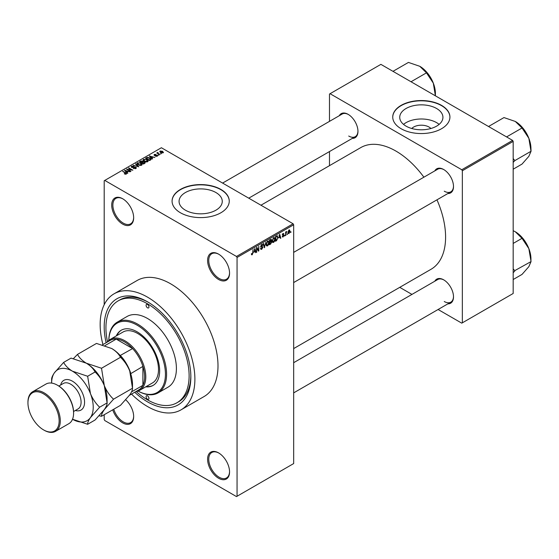 <?xml version="1.0" encoding="UTF-8"?>
<svg xmlns="http://www.w3.org/2000/svg" width="559" height="559" viewBox="0 0 559 559"><rect width="100%" height="100%" fill="white"/><g stroke="black" fill="none" stroke-linecap="round" stroke-linejoin="round"><path stroke-width="0.84" d="M218.576 279.472A15.519 8.958 60 0 1 207.599 260.459A15.519 8.958 60 0 1 218.576 254.121L218.576 254.121A15.519 8.958 60 0 1 229.553 273.134A15.519 8.958 60 0 1 218.576 279.472M218.869 254.296A14.702 8.49 -120 0 0 211.798 253.73A14.702 8.49 -120 0 0 209.548 265.511A14.702 8.49 -120 0 0 219.156 278.473A14.702 8.49 -120 0 0 226.507 279.2A14.702 8.49 -120 0 0 229.546 272.792M218.576 478.238A15.519 8.958 60 0 1 207.599 459.232A15.519 8.958 60 0 1 218.576 452.895L218.576 452.895A15.519 8.958 60 0 1 229.553 471.908A15.519 8.958 60 0 1 218.576 478.238M218.869 453.069A14.702 8.49 -120 0 0 211.798 452.497A14.702 8.49 -120 0 0 209.548 464.284A14.702 8.49 -120 0 0 219.156 477.239A14.702 8.49 -120 0 0 226.507 477.966A14.702 8.49 -120 0 0 229.546 471.565M125.754 399.811A15.519 8.958 60 0 1 133.657 416.546A15.519 8.958 60 0 1 122.687 422.877A15.519 8.958 60 0 1 112.736 409.803M113.75 409.216A14.702 8.49 -120 0 0 123.26 421.877A14.702 8.49 -120 0 0 130.617 422.604A14.702 8.49 -120 0 0 133.657 416.203M122.687 224.11A15.519 8.958 60 0 1 111.709 205.097A15.519 8.958 60 0 1 122.687 198.759L122.687 198.759A15.519 8.958 60 0 1 133.657 217.772A15.519 8.958 60 0 1 122.687 224.11M122.98 198.934A14.702 8.49 -120 0 0 115.909 198.368A14.702 8.49 -120 0 0 113.659 210.149A14.702 8.49 -120 0 0 123.26 223.111A14.702 8.49 -120 0 0 130.617 223.838A14.702 8.49 -120 0 0 133.657 217.43M411.766 128.5A10.852 6.261 180 0 1 429.005 127.033A10.852 6.261 180 0 1 430.891 128.5M436.607 108.502A21.598 12.473 0 0 0 413.066 105.798A21.598 12.473 0 0 0 399.734 117.32A21.598 12.473 0 0 0 406.058 126.138A21.598 12.473 0 0 0 429.598 128.843A21.598 12.473 0 0 0 442.931 117.32A21.598 12.473 0 0 0 436.607 108.502M439.122 124.391A21.598 12.473 0 0 0 436.607 122.645A21.598 12.473 0 0 0 403.542 124.391M441.547 105.378A28.593 16.504 0 0 0 410.39 101.801A28.593 16.504 0 0 0 392.739 117.055A28.593 16.504 0 0 0 401.11 128.724A28.593 16.504 0 0 0 432.275 132.301A28.593 16.504 0 0 0 449.925 117.055A28.593 16.504 0 0 0 441.547 105.378M449.925 117.187A28.593 16.504 0 0 0 441.547 105.651A28.593 16.504 0 0 0 410.495 102.045A28.593 16.504 0 0 0 392.739 117.187M185.392 210.184A21.598 12.473 180 0 1 179.069 201.366A21.598 12.473 180 0 1 192.401 189.843A21.598 12.473 180 0 1 215.942 192.548A21.598 12.473 180 0 1 222.265 201.366A21.598 12.473 180 0 1 208.933 212.881A21.598 12.473 180 0 1 185.392 210.184M220.889 189.424A28.593 16.504 0 0 0 189.725 185.847A28.593 16.504 0 0 0 172.074 201.093A28.593 16.504 0 0 0 180.452 212.769A28.593 16.504 0 0 0 211.609 216.347A28.593 16.504 0 0 0 229.26 201.093A28.593 16.504 0 0 0 220.889 189.424M229.26 201.226A28.593 16.504 0 0 0 220.889 189.69A28.593 16.504 0 0 0 189.829 186.084A28.593 16.504 0 0 0 172.074 201.226M434.804 170.886A13.891 8.015 60 0 1 443.685 169.517L443.685 169.517A13.891 8.015 60 0 1 453.503 186.524A13.891 8.015 60 0 1 447.878 193.526M443.979 169.691A13.074 7.546 -120 0 0 437.725 169.202L293.671 252.375M339.257 115.727A13.891 8.015 60 0 1 348.145 114.35L348.145 114.35A13.891 8.015 60 0 1 357.963 131.358A13.891 8.015 60 0 1 352.331 138.366M348.439 114.525A13.074 7.546 -120 0 0 342.185 114.036L222.601 183.079M434.804 281.212A13.891 8.015 60 0 1 443.685 279.835L443.685 279.835A13.891 8.015 60 0 1 453.503 296.85A13.891 8.015 60 0 1 447.878 303.851M443.979 280.01A13.074 7.546 -120 0 0 437.725 279.528L293.671 362.693M106.133 342.723A61.266 35.371 60 0 1 147.527 301.818A61.266 35.371 60 0 1 190.85 376.857A61.266 35.371 60 0 1 147.527 401.865A61.266 35.371 60 0 1 134.726 392.243M148.401 302.328A58.821 33.959 -120 0 0 119.85 299.904L118.117 300.903A58.821 33.959 -120 0 0 107.496 341.773M131.533 394.088A66.989 38.676 -120 0 0 147.527 406.54A66.989 38.676 -120 0 0 181.018 409.852A66.989 38.676 -120 0 0 191.283 356.174A66.989 38.676 -120 0 0 147.527 297.143A66.989 38.676 -120 0 0 114.029 293.831A66.989 38.676 -120 0 0 102.94 344.568M181.018 409.852L204.126 396.513A66.989 38.676 -120 0 0 214.39 342.835A66.989 38.676 -120 0 0 170.628 283.804A66.989 38.676 -120 0 0 137.137 280.485L114.029 293.831M293.671 348.585L431.045 269.277A70.252 40.562 -120 0 0 436.963 199.829M423.89 177.189A70.252 40.562 -120 0 0 395.912 151.07A70.252 40.562 -120 0 0 360.786 147.59L260.962 205.223M287.473 233.69L287.102 234.57L287.473 233.69M286.005 233.445L285.635 235.416L285.635 232.02L286.005 231.81L286.005 232.348L286.788 231.475L286.005 233.445L285.635 233.229M284.95 235.143L284.587 236.024L284.95 235.143M282.232 236.415L283.12 236.932L282.225 236.359L283.147 236.429L283.546 235.367L282.274 234.871L283.106 233.424L283.958 233.9L283.12 233.9L282.644 234.584L284.007 235.318L283.12 236.932L282.519 237.016M282.588 236.087L283.147 236.429M282.274 234.864L283.182 235.388L282.274 234.871M283.106 233.424L283.958 233.9L283.113 233.417M283.588 234.172L282.756 233.69M282.337 234.41L282.763 234.801M283.182 234.752L284.007 235.318L283.064 234.773M278.878 237.924L279.682 234.186L280.856 238.176L280.471 238.4L280.15 237.184L278.592 237.757M273.554 242.452L272.499 242.327L272.142 240.936L273.561 237.659L274.399 237.582L274.972 239.245L274.609 241.132L273.554 242.452L272.212 241.67M267.516 245.939L266.461 245.813L266.098 244.423L267.523 241.146L268.362 241.069L268.935 242.725L268.572 244.618L267.516 245.939L266.168 245.156M251.438 254.352L252.193 254.785L251.613 254.792L251.396 253.793L251.767 253.513L252.207 254.233L252.605 253.646L253.024 249.573L253.024 252.745L252.193 254.785L251.613 254.792M251.396 253.94L252.207 254.233M236.485 256.455L293.091 223.775L293.671 224.774L293.671 463.565L237.058 496.252L237.058 257.461L236.485 256.455L104.778 180.417L104.198 180.753L104.198 304.718M293.671 224.774L237.058 257.461M254.093 252.235L254.897 248.496L256.071 252.486L255.687 252.71L255.365 251.494L253.807 252.067M256.861 248.294L256.49 252.242L256.49 247.574L256.881 247.351L258.433 250.194L258.803 246.239L258.803 250.907L258.405 251.138L256.49 248.084M262.527 247.469L260.641 246.4L261.682 244.514L262.451 244.409L262.793 245.268L261.696 245.052L261.123 246.61L262.339 246.463L262.898 247.253L261.752 249.265L260.92 249.377L260.536 248.392L260.899 248.119L261.787 248.699L262.527 247.469L261.591 246.617M260.536 248.406L261.787 248.699M260.648 246.561L261.612 247.12L260.934 247.12M262.423 245.541L261.291 244.821M261.151 246.631L262.898 247.253M265.853 242.166L264.344 247.714L263.254 243.668L263.631 243.451L264.498 247.071L265.853 242.166M270.968 241.083L271.716 242.082L270.598 244.094L269.459 244.758L269.459 240.084L271.311 239.294L271.429 241.271M277.11 235.758L277.97 237.484L276.579 240.649L275.503 241.271L275.503 236.597L277.446 235.814M288.046 232.956L289.024 233.522L287.997 232.355L289.024 230.008L290.044 231.14L289.024 233.522L288.402 233.585M289.024 230.008L289.646 229.952M290.939 231.685L290.568 232.565L290.939 231.685M104.198 414.729L104.198 419.543L104.778 420.543L236.485 496.581L237.058 496.252M161.544 153.648L160.601 153.529L161.544 153.648M159.022 155.102L158.078 154.983L159.022 155.102M152.635 158.791L152.251 159.015L149.323 156.031L154.927 157.47L153.019 157.177L151.748 157.911L152.635 158.791M148.114 161.278L148.114 160.747L147.681 161.712L145.99 161.956L144.243 161.362L143.048 160.007L143.537 159.315L147.031 159.699L148.17 161.027M142.077 164.765L142.077 164.234L141.644 165.198L139.953 165.443L138.206 164.849L137.004 163.494L137.493 162.802L140.987 163.186L142.133 164.514M135.879 168.532L133.294 168.441L135.439 168.238L135.488 167.407L131.721 167.414L131.204 166.757L131.658 166.17L133.978 166.233L132.148 166.435L132.106 167.211L135.851 167.19L136.382 167.889L135.879 168.532M135.439 168.72L135.488 167.407M132.148 166.435L132.106 167.588M127.85 173.101L127.466 173.325L124.538 170.341L130.142 171.781L128.228 171.487L126.956 172.221L127.85 173.101M293.091 223.775L161.39 147.737L104.778 180.417M125.454 174.212L124.259 173.779L125.859 173.765L125.95 173.36L122.687 171.417L125.796 172.787L126.313 174.045L125.454 174.212M125.859 174.212L125.95 173.36M126.641 173.625L126.313 174.045M130.932 171.327L130.561 171.536L126.516 169.202L131.7 169.95L128.458 168.077L128.829 167.868L132.874 170.202L127.697 169.454L130.932 171.327M138.772 166.799L133.28 165.296L138.101 166.638L135.502 164.018L135.886 163.794L138.772 166.799M144.669 163.389L143.53 164.046L139.491 161.712L140.63 161.055L142.657 161.055L143.111 161.775L144.606 162.054L145.207 162.788L144.669 163.389M143.125 161.656L143.111 162.145M150.65 159.937L149.574 160.559L145.529 158.225L147.213 157.338L149.994 157.952L151.209 159.273L150.65 159.937M157.24 156.192L155.402 156.164L156.848 155.933L156.89 155.388L154.193 155.402L154.179 154.445L155.87 154.438L154.612 154.675L154.501 155.157L157.184 155.129L157.24 156.192L157.631 155.695M156.848 156.352L156.89 155.388M154.193 155.402L154.179 154.445L154.179 155.402M154.612 154.675L154.501 155.535M160.077 154.494L156.765 153.012L157.603 153.068L157.519 152.516L158.029 152.404L158.015 153.229L160.077 154.494M157.603 153.494L157.519 152.956M158.029 152.404L158.015 153.732M163.144 152.782L160.601 152.495L160.098 151.028L162.62 151.293L163.144 152.782L163.514 152.272M159.734 151.538L160.098 151.028L160.098 152.153M136.228 391.545A58.821 33.959 -120 0 0 147.527 399.867A58.821 33.959 -120 0 0 176.93 402.78L178.663 401.781A58.821 33.959 -120 0 0 190.836 375.837M512.603 140.4L513.176 141.399L462.342 170.747L461.769 169.747L512.603 140.4L380.896 64.362L329.482 94.045L329.482 121.373M329.482 151.559L329.482 165.667M462.342 170.747L462.342 322.829L461.769 323.158L438.095 309.497M411.955 294.404L399.741 287.347M462.342 322.829L513.176 293.482L513.176 141.399M461.769 169.747L330.062 93.709M444.265 191.192A13.074 7.546 -120 0 0 450.799 191.842A13.074 7.546 -120 0 0 453.503 186.182M348.718 136.033A13.074 7.546 -120 0 0 355.258 136.675A13.074 7.546 -120 0 0 357.956 131.023M444.265 301.518A13.074 7.546 -120 0 0 450.799 302.167A13.074 7.546 -120 0 0 453.503 296.508M124.573 173.947L124.573 173.535M123.05 171.627L123.05 171.201M124.923 170.74L124.923 170.118M126.956 172.808L126.956 172.221M125.775 170.998L126.613 171.879L127.634 171.285L125.181 170.46L125.775 171.606M126.613 172.452L126.613 171.879M125.181 170.998L125.181 170.46M127.634 171.83L127.634 171.285M126.914 169.426L126.914 168.972M128.829 168.294L128.829 167.868M127.697 169.88L127.697 169.454M133.608 168.594L133.608 168.203M131.658 167.379L131.658 166.17M134.328 167.344L134.328 166.959M135.851 168.545L135.851 167.19M135.886 164.409L135.886 163.794M137.493 164.36L137.493 162.802M140.987 163.633L140.987 163.186M141.168 165.394L140.609 163.389L139.54 162.955L137.968 163.074L137.598 164.444M137.968 163.074L138.576 164.639L141.168 164.926L141.532 164.409L141.532 165.261M138.576 165.045L138.576 164.639M140.63 161.6L140.63 161.055M142.657 162.369L142.657 161.055M144.599 162.69L144.606 162.054M140.33 161.775L141.539 162.473L142.573 161.824L142.356 161.306L140.973 161.404L140.33 162.194M141.539 162.893L141.539 162.473M142.573 162.417L142.356 161.306M142.007 162.746L143.425 163.563L144.536 162.865L144.236 162.271L142.734 162.327L142.007 163.165M143.425 163.983L143.425 163.563M144.536 163.466L144.236 162.271M144.208 163.654L144.208 163.109M143.537 160.873L143.537 159.315M147.031 160.147L147.031 159.699M147.206 161.907L146.647 159.902L145.578 159.469L144.012 159.588L143.635 160.957M144.012 159.588L144.613 161.153L147.206 161.439L147.569 160.922L147.569 161.775M144.613 161.558L144.613 161.153M147.213 157.806L147.213 157.338M149.994 158.4L149.994 157.952M146.367 158.288L149.47 160.077L150.462 158.819L147.625 157.652L146.367 158.714M149.47 160.503L149.47 160.077M150.609 159.958L150.462 158.819M150.126 160.237L150.126 159.692M149.714 156.429L149.714 155.807M151.748 158.497L151.748 157.911M150.56 156.688L151.398 157.568L152.418 156.974L149.966 156.15L150.56 157.296M151.398 158.141L151.398 157.568M149.966 156.688L149.966 156.15M152.418 157.519L152.418 156.974M155.716 156.289L155.716 155.919M154.864 155.605L154.864 155.227M157.184 156.227L157.184 155.129M158.449 155.192L158.449 154.766M157.135 153.222L157.135 152.796M158.553 154.039L158.553 153.613M160.964 153.739L160.964 153.313M162.62 151.748L162.62 151.293M162.739 152.942L162.278 151.524L160.51 151.272L160.307 152.314M160.51 151.272L160.964 152.286L162.935 152.237L162.935 152.88M160.964 152.684L160.964 152.286M255.547 252.186L256.071 252.486M254.897 251.222L255.365 251.494M254.562 250.055L254.219 251.613L255.239 251.026L254.729 249.076L254.261 249.887M256.49 251.823L256.861 252.032M257.643 249.74L258.433 250.194M258.041 250.474L258.803 250.907M260.543 248.566L261.752 249.265M261.584 244.576L262.793 245.268M264.211 247.218L264.7 247.504M264.107 246.847L264.498 247.071M268.544 242.501L268.935 242.725M268.411 241.963L267.523 241.691L266.468 244.22L267.516 245.394L268.572 242.927L268.411 241.963L267.118 241.453M266.112 244.01L266.468 244.22M266.14 245.01L267.516 245.394M270.598 239.427L271.611 240.014M270.542 241.404L271.716 242.082M269.829 240.419L269.829 241.816L271.248 240.307L269.459 240.209M269.459 241.6L269.829 241.816M271.248 240.307L269.997 239.776M269.829 242.361L269.829 243.997L270.989 243.27L271.353 242.299L269.459 242.145M269.459 243.787L269.829 243.997M270.081 241.67L271.353 242.299M274.581 239.014L274.972 239.245M274.448 238.476L273.561 238.204L272.506 240.733L273.554 241.907L274.609 239.441L274.448 238.476L273.155 237.966M272.149 240.524L272.506 240.733M272.184 241.523L273.554 241.907M276.104 240.37L276.579 240.649M277.585 237.261L277.97 237.484M275.866 236.932L275.866 240.51L277.453 238.917L277.599 237.687L277.04 236.345L275.503 236.723M275.503 240.3L275.866 240.51M276.048 236.282L276.516 236.555M276.488 236.031L277.222 236.394L276.537 235.996M280.332 237.875L280.856 238.176M279.682 236.911L280.15 237.184M279.346 235.744L279.004 237.302L280.031 236.716L279.514 234.766L279.053 235.577M282.288 234.64L283.546 235.367M284.587 235.598L284.95 235.814M285.635 234.99L286.005 235.206M285.635 232.139L286.005 232.348M286.215 231.747L286.683 232.02M285.635 232.46L286.068 232.712M287.102 234.144L287.473 234.354M289.639 230.902L290.044 231.14M288.828 230.133L289.401 230.469L288.367 232.139L289.031 233.033L289.681 231.384L288.668 230.294M288.018 231.936L288.367 232.139M288.011 232.698L289.031 233.033M290.568 232.146L290.939 232.355M147.527 399.203A2.04 1.181 -120 0 0 148.547 399.301A2.04 1.181 -120 0 0 148.855 397.666A2.04 1.181 -120 0 0 147.527 395.863A2.04 1.181 -120 0 0 146.5 395.765A2.04 1.181 -120 0 0 146.192 397.4A2.04 1.181 -120 0 0 147.527 399.203M147.527 307.82A2.04 1.181 -120 0 0 148.547 307.918A2.04 1.181 -120 0 0 148.855 306.283A2.04 1.181 -120 0 0 147.527 304.48A2.04 1.181 -120 0 0 146.5 304.382A2.04 1.181 -120 0 0 146.192 306.018A2.04 1.181 -120 0 0 147.527 307.82M145.703 386.849A31.863 18.391 -120 0 0 153.054 385.437A31.863 18.391 -120 0 0 157.938 359.905A31.863 18.391 -120 0 0 137.123 331.829A31.863 18.391 -120 0 0 121.198 330.25A31.863 18.391 -120 0 0 116.293 335.91M146.283 386.521A31.863 18.391 -120 0 0 153.341 385.263M108.823 340.417A40.849 23.583 60 0 1 117.278 322.138A40.849 23.583 60 0 1 137.703 324.157A40.849 23.583 60 0 1 164.388 360.157A40.849 23.583 60 0 1 158.127 392.886A40.849 23.583 60 0 1 138.066 391.069A40.031 23.108 -120 0 0 165.429 373.629A40.031 23.108 -120 0 0 137.123 325.163A40.031 23.108 -120 0 0 108.837 340.403M158.127 392.886L167.945 387.212A40.849 23.583 -120 0 0 174.205 354.483A40.849 23.583 -120 0 0 147.527 318.49A40.849 23.583 -120 0 0 127.103 316.471L117.278 322.138M176.93 402.78A58.821 33.959 -120 0 0 185.951 355.65A58.821 33.959 -120 0 0 147.527 303.817A58.821 33.959 -120 0 0 118.117 300.903M107.258 342.073A29.41 16.98 60 0 1 110.291 339.376L123.001 332.039A29.41 16.98 60 0 1 137.703 333.499A29.41 16.98 60 0 1 156.918 359.416A29.41 16.98 60 0 1 152.411 382.978L139.701 390.315A29.41 16.98 60 0 1 135.851 391.6M121.485 330.089A31.863 18.391 -120 0 0 116.873 335.582M506.573 136.92L522.029 127.997L528.849 138.29A22.101 12.759 -120 0 1 530.945 148.519L531.05 151.251L528.849 156.338L522.029 164.087L513.176 169.195M513.176 162.369L514.874 160.587L531.05 151.251M514.874 160.587L513.176 158.602M488.524 126.502L503.98 117.579L515.314 121.45A22.101 12.759 -120 0 1 528.849 138.29L530.945 150.972M515.314 121.45L522.029 127.997M514.769 160.74A25.372 14.646 -120 0 0 514.769 160.314M110.291 339.376A29.41 16.98 60 0 1 132.951 347.258A29.41 16.98 60 0 1 145.794 376.857A29.41 16.98 60 0 1 139.701 390.315M129.457 395.29L138.716 389.944A28.593 16.504 -120 0 0 142.901 385.312A28.593 16.504 -120 0 0 144.634 376.857A28.593 16.504 -120 0 0 142.901 366.397A28.593 16.504 -120 0 0 132.609 348.564L116.23 339.11A28.593 16.504 -120 0 0 110.123 340.417L102.5 344.819M120.199 355.503L132.609 348.564A28.593 16.504 -120 0 0 116.23 339.11L105.015 345.581M131.554 391.866L142.901 385.312L142.901 366.397L130.694 373.678M120.478 355.566A28.593 16.504 60 0 1 130.771 373.398M513.176 272.687L514.769 271.066A25.372 14.646 -120 0 0 514.769 270.849A25.372 14.646 -120 0 0 514.769 270.633L513.176 268.928M513.176 279.521L522.029 274.413L528.849 266.657L531.05 261.577L514.769 270.633M513.176 243.431L522.029 238.323L528.849 248.615L531.05 261.577M513.176 230.692L515.314 231.775L522.029 238.323M530.945 261.298L530.945 258.845A22.101 12.759 -120 0 0 528.849 248.615A22.101 12.759 -120 0 0 515.314 231.775M411.026 81.761L426.482 72.838L433.309 83.13A22.101 12.759 -120 0 1 435.398 93.36L435.405 95.834M392.984 71.335L408.44 62.419L419.774 66.29A22.101 12.759 -120 0 1 433.309 83.13L435.398 95.813M419.774 66.29L426.482 72.838M57.989 385.528L57.409 385.193L57.989 385.528A22.06 12.731 60 0 1 73.585 412.542L73.585 413.206A22.877 13.206 -120 0 0 57.409 385.193L57.409 385.193A22.877 13.206 -120 0 0 45.971 384.061L32.688 391.726A22.877 13.206 60 0 1 44.126 392.865A22.877 13.206 60 0 1 59.065 413.017A22.877 13.206 60 0 1 55.558 431.345A22.877 13.206 60 0 1 44.126 430.213L43.546 429.885A22.06 12.731 -120 0 0 59.142 420.878A22.06 12.731 -120 0 0 43.546 393.864A22.06 12.731 -120 0 0 27.95 402.864A22.06 12.731 -120 0 0 43.546 429.885L44.126 430.213M55.558 431.345L68.848 423.68A22.877 13.206 -120 0 0 73.585 413.206M111.709 348.509A29.41 16.98 60 0 1 129.716 370.91A29.41 16.98 -120 0 1 132.504 384.522L132.504 388.239C132.644 389.735 131.721 391.964 129.716 394.92L120.499 405.324L101.514 416.28C101.375 414.785 102.304 412.556 104.302 409.6L113.526 399.196L132.504 388.239L129.716 370.91C127.452 365.488 124.377 360.953 120.499 357.292L101.514 368.255L86.296 363.182C82.18 360.653 79.245 357.725 77.505 354.392L96.483 343.429L111.709 348.509C115.825 351.031 118.753 353.959 120.499 357.292M113.526 399.196C109.641 395.541 106.566 391.007 104.302 385.584L101.514 368.255M77.505 354.392L73.439 358.592M99.146 415.791L101.514 416.28M72.516 419.264A29.41 16.98 -120 0 0 90.439 417.601A29.41 16.98 -120 0 0 90.439 393.592A29.41 16.98 -120 0 0 72.432 371.183C68.31 368.661 65.382 365.726 63.642 362.393L71.07 358.109L86.296 363.182C90.411 365.705 93.339 368.64 95.079 371.973C98.964 375.627 102.038 380.162 104.302 385.584L107.09 402.913L107.09 399.196A29.41 16.98 -120 0 0 104.302 385.584A29.41 16.98 -120 0 0 86.296 363.182A29.41 16.98 -120 0 0 86.072 363.057M99.656 407.204L107.09 402.913C107.23 404.409 106.301 406.638 104.302 409.6L95.079 419.998L87.651 424.281C87.511 422.786 88.441 420.557 90.439 417.601L99.656 407.204C95.778 403.549 92.703 399.007 90.439 393.592L87.651 376.256L72.432 371.183A29.41 16.98 -120 0 0 54.419 372.79A29.41 16.98 -120 0 0 51.631 383.09L51.631 379.477C51.505 377.947 52.434 375.725 54.419 372.79L63.642 362.393M72.432 419.208L87.651 424.281M87.651 376.256L95.079 371.973M27.95 402.864L27.95 402.201A22.877 13.206 60 0 1 32.688 391.726M125.796 173.227L125.796 172.787M133.482 167.588L133.482 167.204M142.231 162.62L142.231 162.075M146.556 158.176L146.556 157.631M155.451 155.549L155.451 155.088M252.654 252.535L253.024 252.745M263.925 246.177L264.351 246.421M270.13 243.822L270.598 244.094M60.658 385.011A17.154 9.901 60 0 1 72.432 381.189A17.154 9.901 60 0 1 84.472 400.44A17.154 9.901 60 0 1 75.36 410.481M73.557 411.522L78.05 408.929A14.702 8.49 -120 0 0 80.3 397.149A14.702 8.49 -120 0 0 70.7 384.194A14.702 8.49 -120 0 0 63.342 383.46L58.856 386.052M126.027 173.528L126.027 174.17M135.795 167.798L135.795 168.573M131.812 166.834L131.812 167.462M142.65 161.642L142.65 162.376M157.086 155.647L157.086 156.268M154.354 154.969L154.354 155.486M157.904 153.012L157.904 153.669M262.206 244.975L261.549 244.597M268.152 241.642L267.412 241.215M271.08 239.86L270.465 239.504M271.157 241.788L270.514 241.418M274.196 238.155L273.449 237.729M282.763 236.485L282.365 236.254M283.448 233.844L282.924 233.543M293.671 282.554L450.799 191.842M450.799 302.167L293.671 392.879M355.258 136.675L248.748 198.172"/></g></svg>
